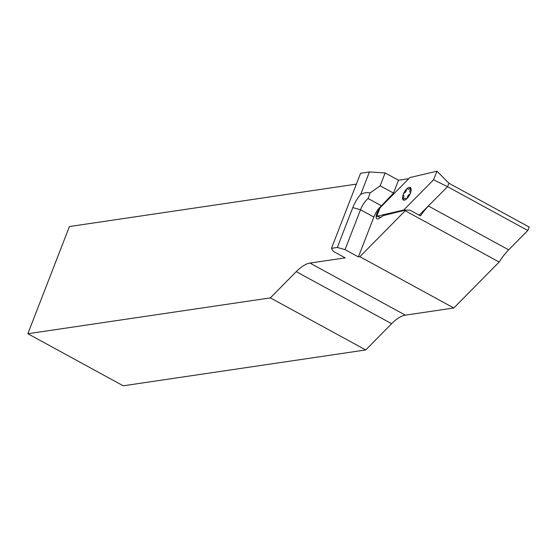 <?xml version="1.0" encoding="UTF-8"?>
<svg xmlns="http://www.w3.org/2000/svg" width="557" height="557" viewBox="0 0 557 557"><rect width="100%" height="100%" fill="white"/><g stroke="black" fill="none" stroke-linecap="round" stroke-linejoin="round"><path stroke-width="0.84" d="M369.409 171.96L360.574 173.269L331.464 248.325L337.34 247.454L352.804 207.587A19.718 8.195 118.6 0 1 360.692 194.428L369.409 171.96L385.138 172.942L380.153 185.808L370.057 192.994L368.1 198.515L381.454 205.812A13.737 5.709 -61.4 0 0 373.858 217.049L358.395 256.909L359.864 256.693L405.218 210.748A36.442 15.15 118.6 0 1 405.649 210.066L383.341 215.594L379.087 218.393A6.573 2.729 118.6 0 1 376.943 218.804A6.573 2.729 118.6 0 1 376.448 214.765A6.573 2.729 118.6 0 1 379.623 208.986M359.864 256.693L453.809 307.986L499.163 262.034A36.442 15.15 118.6 0 1 508.673 249.849L527.778 230.494L529.15 227.033L448.935 183.246L447.57 186.699L527.778 230.494M405.218 210.748L499.163 262.034M405.649 210.066L410.043 210.191L420.486 215.893A36.442 15.15 -61.4 0 1 428.465 206.055L508.673 249.849M368.1 198.515A13.737 5.709 -61.4 0 0 360.504 209.759L345.048 249.62L337.34 247.454M358.395 256.909L345.048 249.62M331.464 248.325L333.295 251.36L345.222 257.87L309.971 263.078L405.35 315.151L453.809 307.986M356.362 184.123L69.423 226.546L27.85 333.734L270.354 297.884L296.254 271.642A36.442 15.15 118.6 0 1 309.971 263.078M270.354 297.884L365.733 349.949L391.634 323.714A36.442 15.15 118.6 0 1 405.35 315.151M365.733 349.949L123.229 385.799L27.85 333.734M419.177 215.176L447.57 186.699L433.569 179.793L436.98 171.201L409.903 177.551L380.118 207.726L376.713 216.318L403.783 209.968L433.569 179.793M385.138 172.942L398.492 180.231L393.5 193.098L381.454 205.812M408.754 178.713L398.492 180.231M380.153 185.808L393.5 193.098M360.692 194.428C364.118 192.645 367.237 192.165 370.057 192.994M419.546 215.093L418.23 214.661M405.273 210.449L403.783 209.968M380.73 217.307L376.713 216.318M448.935 183.246L436.98 171.201M352.804 207.587L360.504 209.759L373.858 217.049M296.254 271.642L391.634 323.714M402.92 199.587A7.171 2.98 118.6 0 1 403.317 194.282A7.171 2.98 118.6 0 1 407.244 188.447A7.171 2.98 118.6 0 1 410.767 187.932A7.171 2.98 118.6 0 1 410.37 193.237A7.171 2.98 118.6 0 1 406.443 199.072A7.171 2.98 118.6 0 1 402.92 199.587A1.198 0.494 -61.4 0 0 403.762 199.239A2.688 1.121 118.6 0 1 405.795 198.933A1.198 0.494 -61.4 0 0 406.443 199.072A1.198 0.494 -61.4 0 0 407.209 197.728A2.688 1.121 118.6 0 1 409.472 194.365A1.198 0.494 -61.4 0 0 410.37 193.237A1.198 0.494 -61.4 0 0 410.293 192.256A2.688 1.121 118.6 0 1 410.523 189.192A1.198 0.494 -61.4 0 0 410.767 187.932A1.198 0.494 -61.4 0 0 409.924 188.28A2.688 1.121 118.6 0 1 407.891 188.586A1.198 0.494 -61.4 0 0 407.244 188.447A1.198 0.494 -61.4 0 0 406.478 189.791A2.688 1.121 118.6 0 1 404.215 193.154A1.198 0.494 -61.4 0 0 403.317 194.282A1.198 0.494 -61.4 0 0 403.4 195.263A2.688 1.121 118.6 0 1 403.171 198.327A1.198 0.494 -61.4 0 0 402.92 199.587"/></g></svg>
